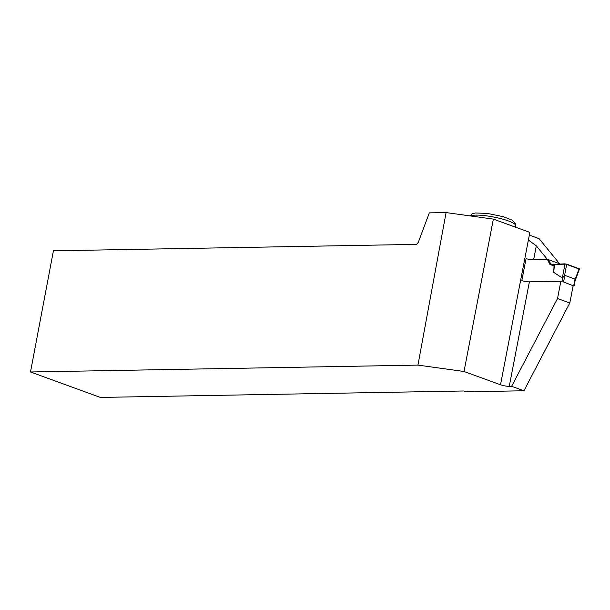 <?xml version="1.0" encoding="UTF-8"?>
<svg xmlns="http://www.w3.org/2000/svg" width="610" height="610" viewBox="0 0 610 610"><rect width="100%" height="100%" fill="white"/><g stroke="black" fill="none" stroke-linecap="round" stroke-linejoin="round"><path stroke-width="0.91" d="M560.765 281.69L563.564 281.965L573.781 285.991M573.728 285.671L574.994 279.083L575.047 280.608M574.994 279.083L564.829 275.385L562.344 278L553.735 272.365L554.101 264.458L549.938 264.45L551.471 264.42L536.32 245.838L528.39 240.012L529.854 232.402L493.36 219.112L464.019 371.482L500.513 384.773A6.298 1.159 10.9 0 0 509.258 386.344L511.637 386.305L557.525 298.526L560.849 281.279L529.388 281.835L509.258 386.344M574.94 281.187L579.5 268.896L566.713 264.122L554.101 264.458M579.134 268.652L575.123 279.464M547.505 259.334L559.362 263.65M566.713 264.122L564.532 275.606M554.482 264.214L553.735 272.365M579.012 268.972L565.035 263.833L562.344 278M511.637 386.305L523.921 390.774L569.809 303.002L573.08 286.006M569.809 303.002L557.525 298.526M523.921 390.774L467.291 391.78L463.493 390.987L100.345 397.423L30.5 371.978L417.949 365.108L446.085 212.577L493.36 219.112M529.335 235.102L539.095 238.662L559.782 264.023M536.32 245.838L533.62 259.829L547.46 259.585L549.938 264.45M533.62 259.829A6.298 1.159 10.9 0 1 526.049 258.64L521.817 280.646A6.298 1.159 -169.1 0 0 529.388 281.835M464.019 371.482L417.949 365.108M30.5 371.978L53.413 250.817L416.569 244.374L418.246 242.452L429.31 212.875L446.085 212.577M565.035 263.833L550.151 264.526L554.033 265.937M563.564 281.965L564.829 275.385M561.924 281.675L562.702 277.611M528.39 240.012L500.513 384.773M470.066 215.887L471.965 213.935L475.22 212.989L487.192 213.378L503.303 216.695L512.004 220.08L515.343 223.283L515.625 225.624A23.348 4.293 -169.1 0 0 501.504 218.807A23.348 4.293 -169.1 0 0 475.952 215.109A23.348 4.293 -169.1 0 0 470.554 215.955M574.094 285.907L575.108 280.638M515.625 225.624L515.336 227.118"/></g></svg>
